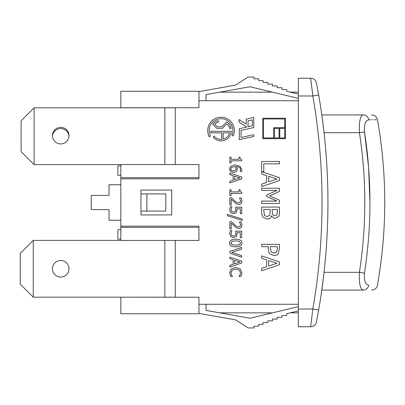 <?xml version="1.0" encoding="UTF-8"?>
<svg xmlns="http://www.w3.org/2000/svg" width="405" height="405" viewBox="0 0 405 405"><rect width="100%" height="100%" fill="white"/><g stroke="black" fill="none" stroke-linecap="round" stroke-linejoin="round"><path stroke-width="0.61" d="M368.722 119.875L368.717 119.875C380.391 119.789 380.391 119.789 368.727 119.875A5.918 5.447 90 0 0 363.356 114.924C374.417 114.924 374.417 114.924 363.356 114.924C360.248 115.678 358.936 121.596 359.427 132.678L364.5 131.888C364.034 124.411 365.447 120.406 368.727 119.875M376.392 119.819L374.762 119.829M324.051 132.678L359.427 132.678C366.616 179.228 366.601 225.777 359.387 272.322L364.459 273.117C371.755 226.041 371.77 178.964 364.5 131.888L368.585 167.037L369.947 202.505M364.459 273.117C363.989 280.589 365.396 284.593 368.677 285.13C380.477 285.216 380.477 285.216 368.677 285.13A5.918 5.447 90 0 1 363.305 290.076C374.372 290.076 374.372 290.076 363.305 290.076C360.197 289.322 358.891 283.404 359.387 272.322L324.051 272.322M363.356 114.924L321.803 114.924L363.356 114.924M323.777 274.691L321.464 292.44L321.803 290.076L363.305 290.076M52.463 136.227A8.282 8.282 0 0 1 60.725 128.537A8.282 8.282 0 0 1 68.987 136.227M140.96 193.919L140.96 190.072L171.73 190.072L171.73 214.928L140.96 214.928L140.96 211.081L165.812 211.081L165.812 193.919L140.96 193.919L140.96 211.081M272.428 312.857L219.723 312.857L249.956 318.239L206.049 310.422L206.049 304.276M298.358 98.359L249.956 86.761L219.723 92.143L272.428 92.143M290.203 92.143L298.358 92.143M198.951 91.636L235.634 85.101L248.062 77.056L253.981 77.056L253.981 78.828L258.714 78.828L258.714 80.605L263.037 80.605L263.037 82.382L267.771 82.382L267.771 84.154L272.504 84.154L272.504 85.931L277.238 85.931L277.238 87.708L281.971 87.708L281.971 89.48L286.705 89.48L286.705 91.307L298.358 94.097M249.956 86.761L206.049 94.578L206.049 100.724M298.358 100.724L198.951 100.724M175.279 107.755L175.279 164.557M120.842 178.833L120.842 177.648L198.951 177.648L198.951 178.833L120.842 178.833L120.842 226.167L198.951 226.167L198.951 227.352L120.842 227.352L120.842 226.167M279.43 264.769L279.43 261.863L261.681 255.879L261.681 258.269L266.642 259.878L266.642 266.652L261.681 268.267L261.681 270.753L279.43 264.769M268.657 266.009L268.657 260.526L277.015 263.26L268.657 266.009M231.058 189.737L229.848 189.737L229.848 195.514L231.058 195.514L231.058 193.413L241.724 193.413L241.724 192.183C240.535 192.132 239.983 191.312 240.074 189.737L238.99 189.737L238.99 191.889L231.058 191.889L231.058 189.737M240.084 202.303L238.596 202.885C237.548 203.006 236.14 202.227 234.373 200.546L231.528 197.691L229.848 197.691L229.848 204.986L231.22 204.986L231.22 199.174L236.312 203.882L238.682 204.5C240.762 204.429 241.846 203.249 241.932 200.971L241.223 197.939L239.537 197.939L240.56 200.855L240.084 202.303L240.443 201.66M240.484 201.513L240.56 200.855M229.6 168.804L230.713 171.452L233.685 172.56L236.707 171.28L237.406 168.986L236.581 166.521C239.203 166.804 240.519 167.959 240.535 169.984L240.216 171.538L241.739 171.538L241.906 170.191L239.998 166.187L235.047 164.891L230.673 166.192L229.6 168.804L229.731 169.832M233.619 170.951C231.802 170.88 230.896 170.166 230.896 168.814L231.564 167.336L235.442 166.521L236.095 168.632L235.68 170.146L233.619 170.951M230.713 171.452L230.01 170.53M237.138 208.707L240.292 208.707L240.292 213.678L241.684 213.678L241.684 207.183L235.583 207.183L235.872 209.522L235.325 211.461L233.619 212.134L231.69 211.526L230.971 209.82L231.949 206.692L230.273 206.692L229.6 209.79L230.759 212.696L233.609 213.744L236.464 212.524L237.138 208.707L237.203 209.78M231.058 157.13L229.848 157.13L229.848 162.906L231.058 162.906L231.058 160.805L241.724 160.805L241.724 159.575C240.535 159.524 239.983 158.709 240.074 157.13L238.99 157.13L238.99 159.281L231.058 159.281L231.058 157.13M242.21 220.371L242.21 219.009L227.281 214.397L227.281 215.738L242.21 220.371M226.881 123.834A8.875 8.875 0 0 1 229.655 128.36L231.174 128.36A10.353 10.353 0 0 0 226.744 121.88L221.743 126.876L217.414 126.876L214.777 124.239A8.875 8.875 0 0 1 218.498 122.021L218.179 120.574A10.353 10.353 0 0 0 212.762 124.315L216.802 128.36L222.355 128.36L226.881 123.834M240.084 226.289L238.596 226.871C237.548 226.992 236.14 226.213 234.373 224.532L231.528 221.672L229.848 221.672L229.848 228.972L231.22 228.972L231.22 223.16L236.312 227.868L238.682 228.481C240.762 228.415 241.846 227.235 241.932 224.952L241.223 221.925L239.537 221.925L240.56 224.841L240.084 226.289L240.388 225.782M240.443 225.646L240.56 224.841M209.37 136.92L210.468 135.827A11.836 11.836 0 0 1 220.679 118.695A11.836 11.836 0 0 1 231.933 135.164L233.199 135.958A13.314 13.314 0 0 0 220.507 117.222A13.314 13.314 0 0 0 209.37 136.92M237.138 232.693L240.292 232.693L240.292 237.659L241.684 237.659L241.684 231.169L235.583 231.169L235.872 233.508L235.325 235.447L233.619 236.115L231.69 235.513L230.971 233.806L231.949 230.678L230.273 230.678L229.6 233.776L230.759 236.682L233.609 237.73L236.464 236.51L237.138 232.693L237.203 233.766M213.136 137.209A10.353 10.353 0 0 0 231.371 131.316L210.721 131.316A10.353 10.353 0 0 0 210.954 132.845L221.722 132.845L221.722 139.376A8.875 8.875 0 0 1 214.189 136.156L213.136 137.209M229.615 132.845A8.875 8.875 0 0 1 223.135 139.153L223.135 132.845L229.615 132.845M235.766 246.802C239.876 246.837 241.932 245.582 241.922 243.02C242.003 240.469 239.947 239.203 235.756 239.233C231.625 239.193 229.574 240.454 229.6 243.02C229.534 245.567 231.589 246.827 235.766 246.802M235.766 245.187L232.161 244.767L230.916 243.02L232.192 241.248L235.756 240.843L239.365 241.258L240.61 243.02L239.38 244.757L235.766 245.187M239.279 139.674L253.778 136.475L253.778 134.688L241.056 137.492L241.056 130.369L253.778 127.565L253.778 117.45L246.245 119.111L246.245 124.097L239.082 119.586L239.082 122.123L246.878 127.033L239.279 128.709L239.279 139.674M248.068 126.77L248.068 120.817L252.33 119.875L252.33 125.834L248.068 126.77M241.588 274.863L241.896 272.783L240.266 268.935L235.756 267.457L231.194 268.945L229.64 272.752L230.653 276.433L232.536 276.433L231.584 275.061L231.002 272.773L232.181 270.191L235.756 269.097L239.335 270.155L240.55 272.773L239.988 274.975L239.001 276.433L240.899 276.433L241.588 274.863L240.899 276.433M262.789 138.667L285.434 138.667L285.434 118.24L262.789 118.24L262.789 138.667M284.715 118.959L284.715 127.681L273.729 127.681L273.729 137.953L263.508 137.953L263.508 118.959L284.715 118.959M284.715 137.953L279.799 137.953L279.799 128.395L284.715 128.395L284.715 137.953M274.448 128.395L279.085 128.395L279.085 137.953L274.448 137.953L274.448 128.395M261.681 174.084L266.642 175.694L266.642 182.473L261.681 184.083L261.681 186.568L279.43 180.584L279.43 177.679L261.848 171.755L263.776 171.755L263.776 163.828L279.43 163.828L279.43 161.468L261.681 161.468L261.681 174.084M277.015 179.076L268.657 181.825L268.657 176.342L277.015 179.076M241.684 178.949L241.684 177.01L229.848 173.021L229.848 174.616L233.159 175.689L233.159 180.205L229.848 181.278L229.848 182.939L241.684 178.949M234.5 179.774L234.5 176.119L240.074 177.942L234.5 179.774M279.43 188.254L261.681 188.254L261.681 190.456L276.969 190.456L266.571 195.043L266.571 196.481L276.969 201.113L261.681 201.113L261.681 203.472L279.43 203.472L279.43 200.191L269.548 195.909L279.43 191.474L279.43 188.254M229.848 251.459L229.848 253.16L241.684 257.236L241.684 255.631L231.852 252.356L241.684 249.075L241.684 247.384L229.848 251.459M275.43 218.275L278.711 216.437C279.268 215.571 279.506 214.017 279.43 211.774L279.43 207.071L261.681 207.071L261.681 212.164C261.64 214.402 262.121 216.103 263.118 217.267L267.128 219.11C269.447 219.059 270.92 217.951 271.547 215.789L271.633 215.789C272.438 217.394 273.704 218.224 275.43 218.275M269.791 215.212L267.032 216.65L264.44 215.369L263.69 209.431L270.251 209.431L269.791 215.212M276.954 214.908L275.101 215.814L272.813 214.822L272.221 212.104L272.221 209.431L277.415 209.431L276.954 214.908M241.684 263.017L241.684 261.078L229.848 257.089L229.848 258.684L233.159 259.757L233.159 264.273L229.848 265.346L229.848 267.006L241.684 263.017M234.5 263.842L234.5 260.187L240.074 262.01L234.5 263.842M279.43 244.326L261.681 244.326L261.681 246.685L268.297 246.685L268.297 248.685C268.307 251.11 268.92 252.877 270.135 253.996L274.079 255.55C276.028 255.504 277.445 254.801 278.321 253.434L279.43 248.786L279.43 244.326M276.711 251.809L274.008 253.09L271.375 252.082L270.307 248.3L270.307 246.685L277.384 246.685L277.384 248.645L276.711 251.809M298.358 304.276L198.951 304.276M175.279 240.443L175.279 297.245M318.664 94.978L312.832 95.99A621.604 621.604 0 0 1 312.832 309.01L318.664 310.022A627.522 627.522 0 0 0 318.664 94.978L316.467 83.03A5.918 5.918 0 0 0 310.66 78.241L312.832 95.99L298.358 95.99L298.358 326.759L310.66 326.759A5.918 5.918 0 0 0 316.467 321.97L318.654 310.068M298.358 309.01L312.832 309.01L310.66 326.759A5.918 5.918 0 0 0 316.467 321.97A5.918 5.918 0 0 1 310.66 326.759L298.358 326.759M312.23 90.877L310.969 80.671M298.358 78.241L310.66 78.241A5.918 5.918 0 0 1 316.467 83.03A5.918 5.918 0 0 0 310.66 78.241L298.358 78.241L298.358 95.99M323.777 130.309L321.803 114.924M290.203 312.857L298.358 312.857M198.951 313.364L235.634 319.899L248.062 327.944L253.981 327.944L253.981 326.172L258.714 326.172L258.714 324.395L263.037 324.395L263.037 322.618L267.771 322.618L267.771 320.846L272.504 320.846L272.504 319.069L277.238 319.069L277.238 317.292L281.971 317.292L281.971 315.52L286.705 315.52L286.705 313.693L298.358 310.903M298.358 306.641L249.956 318.239M120.842 297.245L120.842 313.743L198.951 313.743L198.951 297.245L120.842 297.174M175.279 107.826L34.121 107.826L21.101 120.842L21.101 151.612L34.121 164.627L34.121 107.826M198.951 177.648L198.951 164.557L120.842 164.557L120.842 177.648M60.725 143.922A8.282 8.282 0 0 1 53.551 131.493A8.282 8.282 0 0 1 67.898 131.493A8.282 8.282 0 0 1 60.725 143.922M34.121 164.627L120.842 164.627M198.951 227.352L198.951 240.443L120.842 240.443L120.842 227.352M120.842 107.826L120.842 91.257L198.951 91.257L198.951 107.755L120.842 107.755M120.842 240.373L33.266 240.373L20.25 253.388L20.25 284.158L33.266 297.174L33.266 240.373M33.266 297.174L175.279 297.174M60.699 277.055A8.282 8.282 0 0 1 53.526 264.632A8.282 8.282 0 0 1 67.873 264.632A8.282 8.282 0 0 1 60.699 277.055M120.842 220.249L109.006 220.249L109.006 209.603L91.257 209.603L91.257 195.397L109.006 195.397L109.006 184.751L120.842 184.751M120.842 165.812L117.885 165.812L117.885 175.279L120.842 175.279M120.842 229.721L117.885 229.721L117.885 239.188L120.842 239.188M146.878 193.919L146.878 211.081M164.865 107.826L164.865 164.557M164.845 240.443L164.845 297.174M377.445 285.191C387.165 230.07 387.18 174.94 377.495 119.809C376.863 116.868 374.924 115.238 371.668 114.924M377.45 285.191C376.797 288.147 374.853 289.777 371.623 290.076"/></g></svg>
